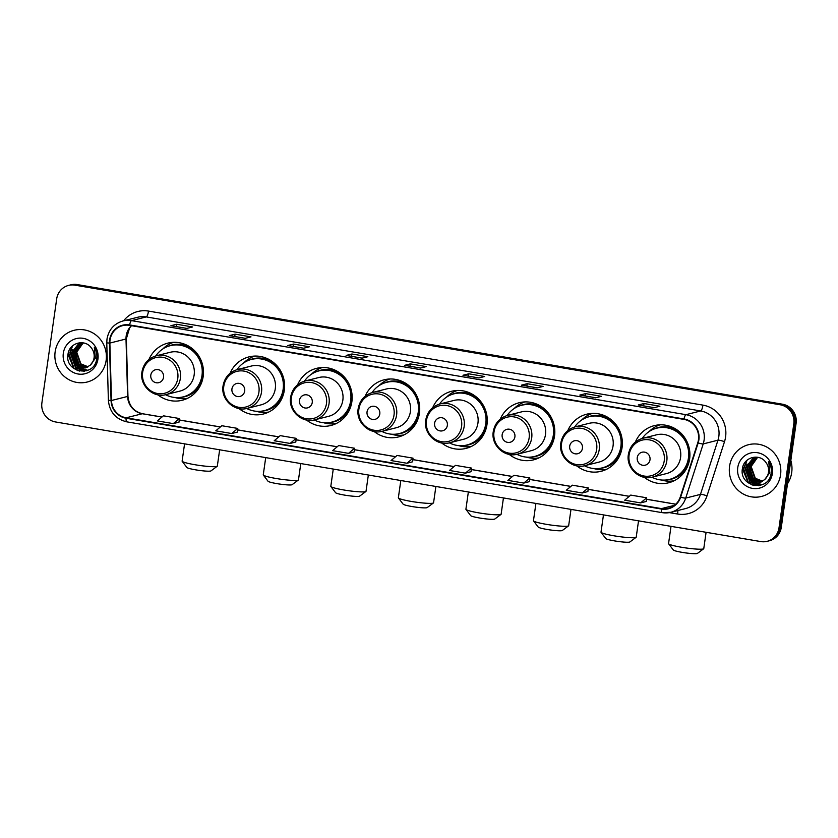 <?xml version="1.0" encoding="UTF-8"?>
<svg xmlns="http://www.w3.org/2000/svg" width="838" height="838" viewBox="0 0 838 838"><rect width="100%" height="100%" fill="white"/><g stroke="black" fill="none" stroke-linecap="round" stroke-linejoin="round"><path stroke-width="1.26" d="M644.296 477.314A29.456 28.377 -104.1 0 0 668.672 482.761A29.456 28.377 -104.1 0 0 689.622 458.983A29.456 28.377 -104.1 0 0 654.279 425.641A29.456 28.377 -104.1 0 0 635.393 442.003M576.743 465.855A29.456 28.377 -104.1 0 0 601.129 471.302A29.456 28.377 -104.1 0 0 622.079 447.523A29.456 28.377 -104.1 0 0 586.726 414.192A29.456 28.377 -104.1 0 0 567.85 430.543M509.2 454.395A29.456 28.377 -104.1 0 0 533.576 459.853A29.456 28.377 -104.1 0 0 554.526 436.064A29.456 28.377 -104.1 0 0 519.183 402.732A29.456 28.377 -104.1 0 0 500.296 419.084M441.647 442.935A29.456 28.377 -104.1 0 0 466.022 448.393A29.456 28.377 -104.1 0 0 486.972 424.604A29.456 28.377 -104.1 0 0 451.63 391.273A29.456 28.377 -104.1 0 0 432.743 407.624M374.094 431.476A29.456 28.377 -104.1 0 0 398.479 436.933A29.456 28.377 -104.1 0 0 419.429 413.144A29.456 28.377 -104.1 0 0 384.076 379.813A29.456 28.377 -104.1 0 0 365.2 396.175M306.551 420.027A29.456 28.377 -104.1 0 0 330.926 425.474A29.456 28.377 -104.1 0 0 351.876 401.685A29.456 28.377 -104.1 0 0 316.534 368.353A29.456 28.377 -104.1 0 0 297.647 384.715M238.998 408.567A29.456 28.377 -104.1 0 0 263.373 414.014A29.456 28.377 -104.1 0 0 284.323 390.236A29.456 28.377 -104.1 0 0 248.98 356.894A29.456 28.377 -104.1 0 0 230.094 373.256M157.848 394.803A29.456 28.377 -104.1 0 0 182.234 400.25A29.456 28.377 -104.1 0 0 203.184 376.471A29.456 28.377 -104.1 0 0 167.841 343.13A29.456 28.377 -104.1 0 0 148.954 359.492M767.147 541.327L769.452 540.74A16.676 16.069 -104.1 0 0 781.309 527.28L796.1 423.316A16.676 16.069 -104.1 0 0 782.503 404.199L77.264 284.574A16.676 16.069 -104.1 0 0 70.853 284.826L69.701 285.119A16.676 16.069 -104.1 0 1 76.111 284.868A16.676 16.069 -104.1 0 0 69.701 285.119L68.548 285.412A16.676 16.069 -104.1 0 0 56.691 298.873L41.9 402.837A16.676 16.069 -104.1 0 0 55.497 421.954L760.736 541.568A16.676 16.069 -104.1 0 0 767.147 541.327A16.676 16.069 -104.1 0 0 779.005 527.856L793.796 423.902A16.676 16.069 -104.1 0 0 780.199 404.785L74.959 285.161A16.676 16.069 -104.1 0 0 68.548 285.412M780.199 404.785L76.111 284.868L781.351 404.492A16.676 16.069 -104.1 0 1 794.948 423.609A16.676 16.069 -104.1 0 0 781.351 404.492L782.503 404.199M779.005 527.856L780.157 527.573L794.948 423.609L780.157 527.573A16.676 16.069 -104.1 0 1 768.299 541.034A16.676 16.069 -104.1 0 0 780.157 527.573L781.309 527.28M55.14 351.845A26.669 25.706 -104.1 0 0 87.152 382.034A26.669 25.706 -104.1 0 0 106.122 360.487A26.669 25.706 -104.1 0 0 74.111 330.298A26.669 25.706 -104.1 0 0 55.14 351.845A26.669 25.706 -104.1 0 0 87.152 382.034A26.669 25.706 -104.1 0 0 106.122 360.487A26.669 25.706 -104.1 0 0 74.111 330.298A26.669 25.706 -104.1 0 0 55.14 351.845M729.573 466.242A26.669 25.706 -104.1 0 0 761.585 496.431A26.669 25.706 -104.1 0 0 780.555 474.884A26.669 25.706 -104.1 0 0 748.544 444.695A26.669 25.706 -104.1 0 0 729.573 466.242A26.669 25.706 -104.1 0 0 761.585 496.431A26.669 25.706 -104.1 0 0 780.555 474.884A26.669 25.706 -104.1 0 0 748.544 444.695A26.669 25.706 -104.1 0 0 729.573 466.242M110.05 339.987A17.787 17.137 75.9 0 1 122.694 325.626A17.787 17.137 75.9 0 1 129.534 325.364L683.955 419.398A17.787 17.137 75.9 0 1 697.761 442.789L680.267 496.976A17.787 17.137 75.9 0 1 668.315 508.341A17.787 17.137 75.9 0 1 661.475 508.603L126.161 417.806A17.787 17.137 75.9 0 1 111.485 400.501L109.872 343.067A17.787 17.137 75.9 0 1 110.05 339.987M109.621 339.914A18.227 17.567 -104.1 0 0 109.443 343.077L111.056 400.501A18.227 17.567 -104.1 0 0 126.098 418.246L661.412 509.043A18.227 17.567 -104.1 0 0 680.676 497.123L698.169 442.935A18.227 17.567 -104.1 0 0 684.018 418.958L129.597 324.924A18.227 17.567 -104.1 0 0 109.621 339.914M654.164 407.687L659.925 406.231L643.993 403.528L638.231 404.984L654.164 407.687M638.357 404.974L654.227 407.666L638.42 404.995A4.441 1.089 99.6 0 0 638.357 404.974A4.441 1.089 99.6 0 0 638.231 404.984M643.657 405.875L643.993 403.528M595.745 397.778L601.506 396.322L585.573 393.619L579.812 395.075L595.745 397.778L580.011 395.086A4.441 1.089 99.6 0 0 579.938 395.065A4.441 1.089 99.6 0 0 579.812 395.075M585.238 395.965L585.573 393.619M537.336 387.868L543.097 386.412L527.165 383.71L521.404 385.166L537.336 387.868M537.368 387.858L521.592 385.176A4.441 1.089 99.6 0 0 521.519 385.155A4.441 1.089 99.6 0 0 521.404 385.166M526.83 386.056L527.165 383.71M478.917 377.959L484.678 376.503L468.746 373.8L462.985 375.256L478.917 377.959M463.11 375.246L478.98 377.938L463.173 375.277A4.441 1.089 99.6 0 0 463.11 375.246A4.441 1.089 99.6 0 0 462.985 375.256M468.411 376.147L468.746 373.8M186.843 328.412L192.604 326.967L176.671 324.264L170.91 325.71L186.843 328.412M186.874 328.402L171.099 325.731A4.441 1.089 99.6 0 0 171.025 325.71A4.441 1.089 99.6 0 0 170.91 325.71M176.336 326.611L176.671 324.264M245.251 338.322L251.012 336.876L235.08 334.173L229.319 335.619L245.251 338.322M245.293 338.311L229.518 335.64A4.441 1.089 99.6 0 0 229.444 335.619A4.441 1.089 99.6 0 0 229.319 335.619M234.745 336.52L235.08 334.173M303.67 348.231L309.432 346.785L293.499 344.083L287.738 345.528L303.67 348.231M287.863 345.528L303.733 348.22L287.926 345.549A4.441 1.089 99.6 0 0 287.863 345.528A4.441 1.089 99.6 0 0 287.738 345.528M293.164 346.429L293.499 344.083M362.089 358.14L367.851 356.695L351.918 353.992L346.157 355.438L362.089 358.14M362.121 358.13L346.345 355.459A4.441 1.089 99.6 0 0 346.272 355.438A4.441 1.089 99.6 0 0 346.157 355.438M351.583 356.339L351.918 353.992M420.498 368.05L426.259 366.594L410.327 363.891L404.565 365.347L420.498 368.05L404.764 365.368A4.441 1.089 99.6 0 0 404.691 365.347A4.441 1.089 99.6 0 0 404.565 365.347M409.992 366.237L410.327 363.891M523.781 483.076L529.846 477.974L513.914 475.272L507.849 480.373L523.781 483.076L529.49 481.609M582.201 492.985L587.899 491.539L588.255 487.884L572.323 485.181L566.268 490.282L582.201 492.985L588.255 487.884M640.62 502.894L646.318 501.449L646.674 497.793L630.742 495.09L624.687 500.192L640.62 502.894L646.674 497.793M348.535 453.348L354.244 451.912L354.589 448.246L338.667 445.544L332.602 450.645L348.535 453.348L354.589 448.246M290.116 443.438L295.824 442.003L296.181 438.337L280.248 435.634L274.194 440.736L290.116 443.438L296.181 438.337M231.707 433.529L237.405 432.094L237.762 428.428L221.829 425.725L215.775 430.826L231.707 433.529L237.762 428.428M173.288 423.619L179.342 418.518L163.42 415.816L157.355 420.917L173.288 423.619L178.997 422.163M465.362 473.166L471.427 468.065L455.495 465.362L449.44 470.464L465.362 473.166L471.071 471.7M406.954 463.257L413.008 458.156L397.076 455.453L391.021 460.554L406.954 463.257L412.652 461.79M413.008 458.156L412.652 461.822M179.342 418.518L178.997 422.184M471.427 468.065L471.071 471.731M529.846 477.974L529.49 481.641M87.927 366.897L80.438 364.006L76.268 352.211L82.878 342.993M88.137 366.782L80.888 363.891L76.719 352.096L83.119 342.993M87.068 367.327L78.604 364.467L74.435 352.672L81.915 343.046M87.278 367.233L79.065 364.352L74.896 352.557L82.155 343.025M87.1 367.484L77.232 364.813L73.063 353.018L81.202 343.13M86.178 367.683L76.782 364.928L72.602 353.133L80.972 343.161M90.137 365.305A12.56 12.099 -104.1 0 0 91.258 347.791C84.879 338.625 69.627 342.815 68.098 353.615C63.824 372.522 93.615 378.168 96.58 359.628L96.737 358.706C97.26 354.642 96.464 350.86 94.327 347.351L95.375 358.266L90.137 365.305L85.277 367.945L74.949 365.389L70.78 353.594L78.604 343.821L83.968 343.025M85.497 367.892L75.41 365.274L71.23 353.479L79.065 343.706L80.28 343.308M76.646 358.119L75.86 351.499M63.321 353.227A18.111 17.462 -104.1 0 0 78.091 373.999A18.111 17.462 -104.1 0 0 97.941 359.104A18.111 17.462 -104.1 0 0 83.172 338.332A18.111 17.462 -104.1 0 0 63.321 353.227M79.38 371.087L73.922 368.029L68.465 352.17M84.324 371.255L75.745 367.568L70.214 352.19L72.613 345.843M86.324 370.805L77.578 367.107L72.047 351.73L72.529 349.593M87.728 370.302L81.642 368.249M81.296 368.039L79.401 366.646L73.87 351.269L74.352 349.132M77.85 370.658L73.692 368.081L67.983 354.285M83.968 371.297L75.514 367.62L69.983 352.253L72.183 346.23M86.125 370.867L76.939 366.793M75.703 365.525L72.037 350.651M87.571 370.375L81.244 368.207M80.857 367.955L78.762 366.332M77.536 365.064L73.859 350.19M217.199 466.274L210.956 470.914A12.224 1.278 -171.9 0 1 195.778 469.867A12.224 1.278 -171.9 0 1 186.884 467.489L182.181 461.298A17.787 1.854 8.1 0 0 195.107 464.755A17.787 1.854 8.1 0 0 217.199 466.274A17.787 1.854 8.1 0 0 217.325 466.096L219.65 449.797M163.546 377.278A6.673 6.421 -104.1 0 0 158.11 369.631A6.673 6.421 -104.1 0 0 150.809 375.11A6.673 6.421 -104.1 0 0 156.245 382.757A6.673 6.421 -104.1 0 0 163.546 377.278M166.123 394.572L179.929 391.095A20.007 19.274 -104.1 0 0 194.154 374.932A20.007 19.274 -104.1 0 0 170.145 352.295L156.339 355.773C148.305 358.203 143.497 363.629 141.926 372.051C139.443 385.501 153.249 398.396 166.123 394.572A20.007 19.274 -104.1 0 0 180.348 378.42A20.007 19.274 -104.1 0 0 156.339 355.773M165.547 394.708A26.397 25.433 -104.1 0 0 183.218 396.856A26.397 25.433 -104.1 0 0 201.989 375.539A26.397 25.433 -104.1 0 0 170.313 345.665A26.397 25.433 -104.1 0 0 155.774 355.93M183.218 396.856L183.794 396.709A26.397 25.433 -104.1 0 0 202.566 375.393A26.397 25.433 -104.1 0 0 170.889 345.518L170.313 345.665M184.57 443.847L182.118 461.089A17.787 1.854 8.1 0 0 182.181 461.298M187.681 398.249A28.901 27.843 75.9 0 1 174.933 397.495M162.719 349.027A28.901 27.843 75.9 0 1 173.592 342.323M298.349 480.038L292.106 484.678A12.224 1.278 -171.9 0 1 276.917 483.631A12.224 1.278 -171.9 0 1 268.034 481.253L263.331 475.062A17.787 1.854 8.1 0 0 276.257 478.519A17.787 1.854 8.1 0 0 298.349 480.038A17.787 1.854 8.1 0 0 298.475 479.86L300.79 463.561M244.696 391.042A6.673 6.421 -104.1 0 0 239.259 383.395A6.673 6.421 -104.1 0 0 231.948 388.874A6.673 6.421 -104.1 0 0 237.384 396.521A6.673 6.421 -104.1 0 0 244.696 391.042M247.262 408.336L261.068 404.859A20.007 19.274 -104.1 0 0 275.293 388.696A20.007 19.274 -104.1 0 0 251.295 366.059L237.489 369.537C229.455 371.967 224.647 377.393 223.065 385.815C220.583 399.265 234.399 412.16 247.262 408.336A20.007 19.274 -104.1 0 0 261.498 392.184A20.007 19.274 -104.1 0 0 237.489 369.537M246.697 408.473A26.397 25.433 -104.1 0 0 264.358 410.62A26.397 25.433 -104.1 0 0 283.129 389.303A26.397 25.433 -104.1 0 0 251.452 359.429A26.397 25.433 -104.1 0 0 236.924 369.694M264.358 410.62L264.934 410.473A26.397 25.433 -104.1 0 0 283.705 389.157A26.397 25.433 -104.1 0 0 252.029 359.282L251.452 359.429M265.709 457.611L263.258 474.853A17.787 1.854 8.1 0 0 263.331 475.062M268.83 412.013A28.901 27.843 75.9 0 1 256.072 411.259M243.858 362.791A28.901 27.843 75.9 0 1 254.731 356.087M365.892 491.497L359.649 496.127A12.224 1.278 -171.9 0 1 344.47 495.09A12.224 1.278 -171.9 0 1 335.577 492.702L330.874 486.511A17.787 1.854 8.1 0 0 343.81 489.979A17.787 1.854 8.1 0 0 365.892 491.497A17.787 1.854 8.1 0 0 366.017 491.319L368.343 475.01M312.249 402.502A6.673 6.421 -104.1 0 0 306.802 394.855A6.673 6.421 -104.1 0 0 299.501 400.334A6.673 6.421 -104.1 0 0 304.938 407.98A6.673 6.421 -104.1 0 0 312.249 402.502M314.816 419.796L328.622 416.318A20.007 19.274 -104.1 0 0 342.847 400.155A20.007 19.274 -104.1 0 0 318.838 377.519L305.032 380.997C296.998 383.427 292.19 388.853 290.618 397.264C288.136 410.725 301.942 423.619 314.816 419.796A20.007 19.274 -104.1 0 0 329.041 403.633A20.007 19.274 -104.1 0 0 305.032 380.997M314.24 419.932A26.397 25.433 -104.1 0 0 331.911 422.08A26.397 25.433 -104.1 0 0 350.682 400.763A26.397 25.433 -104.1 0 0 319.006 370.888A26.397 25.433 -104.1 0 0 304.466 381.143M331.911 422.08L332.487 421.933A26.397 25.433 -104.1 0 0 351.258 400.616A26.397 25.433 -104.1 0 0 319.582 370.742L319.006 370.888M333.262 469.06L330.811 486.312A17.787 1.854 8.1 0 0 330.874 486.511M336.373 423.462A28.901 27.843 75.9 0 1 323.625 422.719M311.411 374.251A28.901 27.843 75.9 0 1 322.284 367.547M433.445 502.957L427.202 507.587A12.224 1.278 -171.9 0 1 412.013 506.54A12.224 1.278 -171.9 0 1 403.13 504.162L398.427 497.971A17.787 1.854 8.1 0 0 411.353 501.438A17.787 1.854 8.1 0 0 433.445 502.957A17.787 1.854 8.1 0 0 433.571 502.779L435.886 486.469M379.792 413.951A6.673 6.421 -104.1 0 0 374.356 406.304A6.673 6.421 -104.1 0 0 367.054 411.793A6.673 6.421 -104.1 0 0 372.491 419.44A6.673 6.421 -104.1 0 0 379.792 413.951M382.369 431.256L396.165 427.768A20.007 19.274 -104.1 0 0 410.4 411.615A20.007 19.274 -104.1 0 0 386.391 388.979L372.585 392.456C364.551 394.887 359.743 400.302 358.161 408.724C355.689 422.184 369.495 435.079 382.369 431.256A20.007 19.274 -104.1 0 0 396.594 415.093A20.007 19.274 -104.1 0 0 372.585 392.456M381.793 431.381A26.397 25.433 -104.1 0 0 399.454 433.529A26.397 25.433 -104.1 0 0 418.235 412.212A26.397 25.433 -104.1 0 0 386.559 382.338A26.397 25.433 -104.1 0 0 372.02 392.603M399.454 433.529L400.03 433.393A26.397 25.433 -104.1 0 0 418.811 412.076A26.397 25.433 -104.1 0 0 387.135 382.201L386.559 382.338M400.815 480.52L398.354 497.772A17.787 1.854 8.1 0 0 398.427 497.971M403.926 434.922A28.901 27.843 75.9 0 1 391.178 434.168M378.954 385.71A28.901 27.843 75.9 0 1 389.827 378.996M500.998 514.417L494.755 519.047A12.224 1.278 -171.9 0 1 479.566 517.999A12.224 1.278 -171.9 0 1 470.684 515.621L465.98 509.431A17.787 1.854 8.1 0 0 478.907 512.887A17.787 1.854 8.1 0 0 500.998 514.417A17.787 1.854 8.1 0 0 501.124 514.239L503.439 497.929M447.345 425.411A6.673 6.421 -104.1 0 0 441.909 417.764A6.673 6.421 -104.1 0 0 434.597 423.253A6.673 6.421 -104.1 0 0 440.034 430.9A6.673 6.421 -104.1 0 0 447.345 425.411M449.912 442.705L463.718 439.227A20.007 19.274 -104.1 0 0 477.943 423.075A20.007 19.274 -104.1 0 0 453.945 400.428L440.139 403.916C432.104 406.336 427.296 411.762 425.714 420.184C423.232 433.644 437.048 446.528 449.912 442.705A20.007 19.274 -104.1 0 0 464.147 426.552A20.007 19.274 -104.1 0 0 440.139 403.916M449.346 442.841A26.397 25.433 -104.1 0 0 467.007 444.988A26.397 25.433 -104.1 0 0 485.778 423.672A26.397 25.433 -104.1 0 0 454.102 393.797A26.397 25.433 -104.1 0 0 439.573 404.063M467.007 444.988L467.583 444.842A26.397 25.433 -104.1 0 0 486.354 423.525A26.397 25.433 -104.1 0 0 454.678 393.651L454.102 393.797M468.358 491.979L465.907 509.221A17.787 1.854 8.1 0 0 465.98 509.431M471.48 446.382A28.901 27.843 75.9 0 1 458.721 445.627M446.507 397.16A28.901 27.843 75.9 0 1 457.38 390.456M568.541 525.876L562.298 530.506A12.224 1.278 -171.9 0 1 547.12 529.459A12.224 1.278 -171.9 0 1 538.226 527.081L533.523 520.89A17.787 1.854 8.1 0 0 546.46 524.347A17.787 1.854 8.1 0 0 568.541 525.876A17.787 1.854 8.1 0 0 568.667 525.698L570.992 509.389M514.899 436.87A6.673 6.421 -104.1 0 0 509.452 429.224A6.673 6.421 -104.1 0 0 502.151 434.713A6.673 6.421 -104.1 0 0 507.587 442.359A6.673 6.421 -104.1 0 0 514.899 436.87M517.465 454.165L531.271 450.687A20.007 19.274 -104.1 0 0 545.496 434.534A20.007 19.274 -104.1 0 0 521.487 411.887L507.681 415.365C499.647 417.795 494.839 423.221 493.268 431.643C490.785 445.104 504.591 457.988 517.465 454.165A20.007 19.274 -104.1 0 0 531.69 438.012A20.007 19.274 -104.1 0 0 507.681 415.365M516.889 454.301A26.397 25.433 -104.1 0 0 534.56 456.448A26.397 25.433 -104.1 0 0 553.331 435.132A26.397 25.433 -104.1 0 0 521.655 405.257A26.397 25.433 -104.1 0 0 507.116 415.522M534.56 456.448L535.136 456.301A26.397 25.433 -104.1 0 0 553.908 434.985A26.397 25.433 -104.1 0 0 522.231 405.11L521.655 405.257M535.911 503.439L533.46 520.681A17.787 1.854 8.1 0 0 533.523 520.89M539.023 457.841A28.901 27.843 75.9 0 1 526.274 457.087M514.061 408.619A28.901 27.843 75.9 0 1 524.934 401.915M636.094 537.336L629.851 541.966A12.224 1.278 -171.9 0 1 614.663 540.919A12.224 1.278 -171.9 0 1 605.78 538.541L601.076 532.35A17.787 1.854 8.1 0 0 614.003 535.807A17.787 1.854 8.1 0 0 636.094 537.336A17.787 1.854 8.1 0 0 636.22 537.148L638.535 520.848M582.441 448.33A6.673 6.421 -104.1 0 0 577.005 440.683A6.673 6.421 -104.1 0 0 569.704 446.162A6.673 6.421 -104.1 0 0 575.14 453.808A6.673 6.421 -104.1 0 0 582.441 448.33M585.018 465.624L598.814 462.147A20.007 19.274 -104.1 0 0 613.049 445.994A20.007 19.274 -104.1 0 0 589.041 423.347L575.235 426.825C567.2 429.255 562.392 434.681 560.811 443.103C558.338 456.553 572.145 469.448 585.018 465.624A20.007 19.274 -104.1 0 0 599.243 449.472A20.007 19.274 -104.1 0 0 575.235 426.825M584.442 465.76A26.397 25.433 -104.1 0 0 602.103 467.908A26.397 25.433 -104.1 0 0 620.885 446.591A26.397 25.433 -104.1 0 0 589.208 416.716A26.397 25.433 -104.1 0 0 574.669 426.982M602.103 467.908L602.679 467.761A26.397 25.433 -104.1 0 0 621.461 446.445A26.397 25.433 -104.1 0 0 589.784 416.57L589.208 416.716M603.465 514.899L601.003 532.14A17.787 1.854 8.1 0 0 601.076 532.35M606.576 469.301A28.901 27.843 75.9 0 1 593.828 468.547M581.603 420.079A28.901 27.843 75.9 0 1 592.476 413.375M703.648 548.785L697.405 553.426A12.224 1.278 -171.9 0 1 682.216 552.378A12.224 1.278 -171.9 0 1 673.333 550L668.63 543.81A17.787 1.854 8.1 0 0 681.556 547.266A17.787 1.854 8.1 0 0 703.648 548.785A17.787 1.854 8.1 0 0 703.773 548.607L706.088 532.308M649.995 459.79A6.673 6.421 -104.1 0 0 644.558 452.143A6.673 6.421 -104.1 0 0 637.247 457.621A6.673 6.421 -104.1 0 0 642.683 465.268A6.673 6.421 -104.1 0 0 649.995 459.79M652.561 477.084L666.367 473.606A20.007 19.274 -104.1 0 0 680.592 457.443A20.007 19.274 -104.1 0 0 656.594 434.807L642.788 438.284C634.754 440.715 629.946 446.141 628.364 454.563C625.881 468.013 639.698 480.907 652.561 477.084A20.007 19.274 -104.1 0 0 666.797 460.931A20.007 19.274 -104.1 0 0 642.788 438.284M651.995 477.22A26.397 25.433 -104.1 0 0 669.656 479.367A26.397 25.433 -104.1 0 0 688.427 458.051A26.397 25.433 -104.1 0 0 656.751 428.176A26.397 25.433 -104.1 0 0 642.222 438.442M669.656 479.367L670.232 479.221A26.397 25.433 -104.1 0 0 689.004 457.904A26.397 25.433 -104.1 0 0 657.327 428.029L656.751 428.176M671.008 526.358L668.556 543.6A17.787 1.854 8.1 0 0 668.63 543.81M674.129 480.75A28.901 27.843 75.9 0 1 661.371 480.006M649.157 431.539A28.901 27.843 75.9 0 1 660.03 424.835M787.5 483.777A27.79 26.774 -104.1 0 0 791.701 472.527A27.79 26.774 -104.1 0 0 790.821 460.418M762.36 481.295L754.87 478.404L750.701 466.609L757.311 457.391M762.58 481.18L755.331 478.289L751.162 466.494L757.552 457.391M761.501 481.724L753.048 478.865L748.868 467.07L756.347 457.443M761.721 481.63L753.498 478.749L749.329 466.955L756.588 457.422M761.533 481.881L760.841 482.039M760.611 482.08L751.215 479.326L747.046 467.531L755.405 457.569M760.841 481.997L751.676 479.21L747.496 467.415L755.646 457.527M764.57 479.703A12.56 12.099 -104.1 0 0 765.702 462.188C759.322 453.023 744.06 457.213 742.531 468.013C738.268 486.92 768.048 492.566 771.012 474.025L771.17 473.103C771.704 469.039 770.897 465.258 768.76 461.748L769.808 472.663L764.57 479.703L759.71 482.342L749.382 479.786L745.212 467.992L753.048 458.218L758.4 457.422M759.94 482.29L749.842 479.671L745.673 467.876L753.498 458.103L754.713 457.705M751.089 472.517L750.303 465.897M737.754 467.625A18.111 17.462 -104.1 0 0 752.524 488.397A18.111 17.462 -104.1 0 0 772.374 473.501A18.111 17.462 -104.1 0 0 757.604 452.73A18.111 17.462 -104.1 0 0 737.754 467.625M753.823 485.485L748.355 482.426L742.908 466.567M758.757 485.652L750.178 481.965L744.647 466.588L747.046 460.24M760.768 485.202L752.011 481.504L746.48 466.127L746.962 463.99M762.161 484.699L756.075 482.646M755.729 482.437L753.844 481.043L748.303 465.666L748.784 463.529M752.283 485.055L748.125 482.479L742.416 468.683M758.411 485.694L749.958 482.018L744.416 466.651L746.616 460.628M760.558 485.265L751.372 481.19M750.136 479.923L746.469 465.048M762.004 484.773L755.687 482.604M755.289 482.353L753.194 480.729M751.969 479.462L748.303 464.587M77.264 284.574L74.959 285.161M796.1 423.316L793.796 423.902M131.398 325.678A17.787 17.137 -104.1 0 0 126.182 335.923A17.787 17.137 -104.1 0 0 126.004 339.002L127.606 396.437A17.787 17.137 -104.1 0 0 142.282 413.742L161.923 417.073M123.605 320.807A27.79 26.774 75.9 0 1 148.504 311.087L702.925 405.121A5.562 1.372 -80.4 0 1 700.704 410.955L146.283 316.921A22.228 21.421 -104.1 0 0 137.736 317.246L122.987 320.964A22.228 21.421 75.9 0 1 131.535 320.629A5.562 1.372 99.6 0 0 129.597 324.924M702.925 405.121A27.79 26.774 75.9 0 1 725.582 436.986A27.79 26.774 75.9 0 1 724.503 441.668L707.01 495.855A27.79 26.774 75.9 0 1 677.638 514.029L669.321 512.615M718.826 436.451A22.228 21.421 -104.1 0 0 700.704 410.955L685.955 414.674A22.228 21.421 75.9 0 1 703.218 443.91L685.725 498.097A22.228 21.421 75.9 0 1 670.777 512.301A22.228 21.421 75.9 0 1 662.23 512.636A5.562 1.372 99.6 0 1 662.083 512.647L670.777 512.301L685.526 508.593A22.228 21.421 -104.1 0 0 700.474 494.378L717.967 440.191A22.228 21.421 -104.1 0 0 718.826 436.451M122.987 320.964C114.073 323.657 108.741 329.68 106.992 339.034L106.772 342.868L109.443 343.077M126.915 421.839A5.562 1.372 -80.4 0 1 126.768 421.839A5.562 1.372 -80.4 0 1 126.098 418.246M661.412 509.043A5.562 1.372 99.6 0 0 662.083 512.647L126.768 421.839C115.644 419.115 109.506 411.929 108.385 400.292L111.056 400.501M680.676 497.123A5.562 0.807 17.9 0 0 685.725 498.097L700.474 494.378A5.562 0.807 -162.1 0 1 707.01 495.855M698.169 442.935A5.562 0.807 17.9 0 0 703.218 443.91L717.967 440.191A5.562 0.807 -162.1 0 1 724.503 441.668M684.018 418.958A5.562 1.372 -80.4 0 1 685.955 414.674L131.535 320.629L146.283 316.921A5.562 1.372 -80.4 0 0 148.504 311.087M677.795 510.541A5.562 1.372 -80.4 0 1 677.638 514.029M661.475 508.603L674.454 505.335M109.872 343.067L126.004 339.002A10.004 0.597 178.4 0 0 126.339 338.835L127.952 396.269A10.004 0.597 178.4 0 1 127.606 396.437L111.485 400.501M126.161 417.806L142.282 413.742A10.004 2.462 -80.4 0 1 142.554 413.731L161.985 417.02M179.206 420.006L220.342 426.982M237.615 429.915L278.761 436.891M296.034 439.824L337.169 446.801M354.453 449.734L395.588 456.71M412.862 459.643L454.007 466.619M471.281 469.542L512.416 476.529M529.7 479.451L570.835 486.438M588.108 489.361L629.254 496.337M646.527 499.27L675.742 504.225M177.771 378.409A18.373 17.713 -104.1 0 0 162.792 357.334A18.373 17.713 -104.1 0 0 142.649 372.449A18.373 17.713 -104.1 0 0 157.638 393.525A18.373 17.713 -104.1 0 0 177.771 378.409M180.39 397.39A26.648 25.674 -104.1 0 0 201.56 382.798M193.128 349.341A26.648 25.674 -104.1 0 0 167.569 346.523M258.921 392.174A18.373 17.713 -104.1 0 0 243.931 371.098A18.373 17.713 -104.1 0 0 223.798 386.213A18.373 17.713 -104.1 0 0 238.778 407.289A18.373 17.713 -104.1 0 0 258.921 392.174M261.529 411.154A26.648 25.674 -104.1 0 0 282.699 396.563M274.267 363.105A26.648 25.674 -104.1 0 0 248.708 360.288M326.474 403.633A18.373 17.713 -104.1 0 0 311.485 382.557A18.373 17.713 -104.1 0 0 291.341 397.673A18.373 17.713 -104.1 0 0 306.331 418.749A18.373 17.713 -104.1 0 0 326.474 403.633M329.083 422.614A26.648 25.674 -104.1 0 0 350.253 408.022M341.82 374.565A26.648 25.674 -104.1 0 0 316.261 371.747M394.017 415.093A18.373 17.713 -104.1 0 0 379.027 394.017A18.373 17.713 -104.1 0 0 358.894 409.133A18.373 17.713 -104.1 0 0 373.884 430.208A18.373 17.713 -104.1 0 0 394.017 415.093M396.636 434.074A26.648 25.674 -104.1 0 0 417.806 419.482M409.373 386.025A26.648 25.674 -104.1 0 0 383.814 383.207M461.57 426.542A18.373 17.713 -104.1 0 0 446.581 405.477A18.373 17.713 -104.1 0 0 426.448 420.592A18.373 17.713 -104.1 0 0 441.427 441.657A18.373 17.713 -104.1 0 0 461.57 426.542M464.179 445.533A26.648 25.674 -104.1 0 0 485.349 430.942M476.916 397.484A26.648 25.674 -104.1 0 0 451.357 394.667M529.124 438.002A18.373 17.713 -104.1 0 0 514.134 416.926A18.373 17.713 -104.1 0 0 493.991 432.041A18.373 17.713 -104.1 0 0 508.98 453.117A18.373 17.713 -104.1 0 0 529.124 438.002M531.732 456.982A26.648 25.674 -104.1 0 0 552.902 442.391M544.47 408.934A26.648 25.674 -104.1 0 0 518.911 406.126M596.666 449.461A18.373 17.713 -104.1 0 0 581.677 428.386A18.373 17.713 -104.1 0 0 561.544 443.501A18.373 17.713 -104.1 0 0 576.534 464.577A18.373 17.713 -104.1 0 0 596.666 449.461M599.285 468.442A26.648 25.674 -104.1 0 0 620.455 453.85M612.023 420.393A26.648 25.674 -104.1 0 0 586.464 417.586M664.22 460.921A18.373 17.713 -104.1 0 0 649.23 439.845A18.373 17.713 -104.1 0 0 629.097 454.961A18.373 17.713 -104.1 0 0 644.076 476.036A18.373 17.713 -104.1 0 0 664.22 460.921M666.828 479.902A26.648 25.674 -104.1 0 0 687.998 465.31M679.566 431.853A26.648 25.674 -104.1 0 0 654.007 429.035M106.772 342.868L108.385 400.292M127.952 396.269C128.989 405.833 133.86 411.657 142.554 413.731M179.206 419.943L220.404 426.93M237.625 429.852L278.813 436.839M296.044 439.761L337.232 446.748M354.453 449.671L395.651 456.658M412.872 459.58L454.06 466.567M471.291 469.49L512.479 476.476M529.7 479.399L570.898 486.386M588.119 489.308L629.307 496.295M646.538 499.218L675.795 504.183M126.339 338.835L129.576 327.962L131.503 325.689M420.561 368.039L404.691 365.347M362.152 358.13L346.272 355.438M245.314 338.311L229.444 335.619M186.905 328.402L171.025 325.71M537.399 387.847L521.519 385.155M595.808 397.757L579.938 395.065"/></g></svg>
